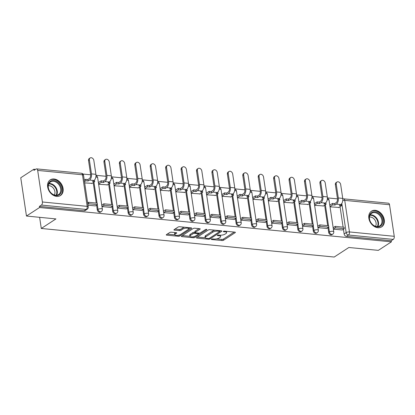 <?xml version="1.0" encoding="UTF-8"?>
<svg xmlns="http://www.w3.org/2000/svg" width="415" height="415" viewBox="0 0 415 415"><rect width="100%" height="100%" fill="white"/><g stroke="black" fill="none" stroke-linecap="round" stroke-linejoin="round"><path stroke-width="0.62" d="M211.432 239.17A0.825 0.28 171.5 0 0 211.297 239.356A0.825 0.28 171.5 0 0 211.66 239.528L221.973 240.534A1.178 0.399 171.5 0 0 223.586 240.212L235.196 232.644A1.178 0.399 171.5 0 0 235.393 232.374A1.178 0.399 171.5 0 0 234.874 232.13L224.557 231.124A0.825 0.28 171.5 0 0 223.426 231.352A0.825 0.28 171.5 0 0 223.291 231.539A0.825 0.28 171.5 0 0 223.654 231.71L224.992 231.84A3.766 1.276 171.5 0 1 226.652 232.628A3.766 1.276 171.5 0 1 226.035 233.489L225.065 234.117A3.766 1.276 171.5 0 1 219.893 235.16L218.56 235.03A0.825 0.28 171.5 0 0 217.429 235.258A0.825 0.28 171.5 0 0 217.294 235.45A0.825 0.28 171.5 0 0 217.657 235.621L218.99 235.751A3.766 1.276 171.5 0 1 220.656 236.54A3.766 1.276 171.5 0 1 220.033 237.401L219.068 238.028A3.766 1.276 171.5 0 1 213.896 239.071L212.563 238.941A0.825 0.28 171.5 0 0 211.432 239.17M377.863 227.731A9.353 7.071 56.9 0 0 381.67 226.86A9.353 7.071 56.9 0 0 383.642 217.413A9.353 7.071 56.9 0 0 375.264 210.327A9.353 7.071 56.9 0 0 371.456 211.194A9.353 7.071 56.9 0 0 369.485 220.64A9.353 7.071 56.9 0 0 377.863 227.731M56.663 196.399A9.353 7.071 56.9 0 0 60.471 195.527A9.353 7.071 56.9 0 0 62.447 186.081A9.353 7.071 56.9 0 0 54.064 178.995A9.353 7.071 56.9 0 0 50.257 179.861A9.353 7.071 56.9 0 0 48.285 189.307A9.353 7.071 56.9 0 0 56.663 196.399M171.338 232.187A1.178 0.399 171.5 0 0 169.719 232.514L166.462 234.636A1.178 0.399 171.5 0 0 166.27 234.906A1.178 0.399 171.5 0 0 166.788 235.155L178.243 236.27A1.178 0.399 171.5 0 0 179.861 235.943L191.471 228.38A1.178 0.399 171.5 0 0 191.663 228.11A1.178 0.399 171.5 0 0 191.144 227.861L179.69 226.746A1.178 0.399 171.5 0 0 178.071 227.072L174.139 229.635A1.178 0.399 171.5 0 0 173.947 229.905A1.178 0.399 171.5 0 0 174.466 230.149L179.368 230.626A1.178 0.399 171.5 0 0 180.982 230.304L182.932 229.033A3.149 1.069 171.5 0 1 186.356 228.136A3.149 1.069 171.5 0 1 188.643 228.821A3.149 1.069 171.5 0 1 188.125 229.537L180.484 234.522A3.149 1.069 171.5 0 1 177.06 235.414A3.149 1.069 171.5 0 1 174.772 234.729A3.149 1.069 171.5 0 1 175.291 234.013L176.567 233.183A1.178 0.399 171.5 0 0 176.759 232.914A1.178 0.399 171.5 0 0 176.24 232.67L171.338 232.187M391.397 241.841L378.324 250.364L348.854 247.49L334.2 257.041L41.287 228.468L55.937 218.918L26.467 216.039L39.544 207.516L391.397 241.841L391.231 240.726L393.27 239.398L348.47 235.025A2.397 1.816 -123.1 0 1 346.162 232.602L341.81 203.48M196.653 237.582A1.178 0.399 171.5 0 0 196.461 237.852A1.178 0.399 171.5 0 0 196.98 238.096L208.434 239.216A1.178 0.399 171.5 0 0 210.047 238.89L221.657 231.321A1.178 0.399 171.5 0 0 221.849 231.051A1.178 0.399 171.5 0 0 221.33 230.807L209.876 229.692A1.178 0.399 171.5 0 0 208.263 230.014L196.653 237.582M193.338 237.743L181.884 236.628A1.178 0.399 171.5 0 1 181.365 236.379A1.178 0.399 171.5 0 1 181.557 236.109L193.167 228.541A1.178 0.399 171.5 0 1 194.785 228.219L199.688 228.696A1.178 0.399 171.5 0 1 200.206 228.94A1.178 0.399 171.5 0 1 200.009 229.21L195.304 232.281A1.178 0.399 171.5 0 0 195.107 232.55A1.178 0.399 171.5 0 0 195.631 232.794L198.878 233.111A1.178 0.399 171.5 0 0 200.497 232.784L205.399 229.594A0.825 0.28 171.5 0 1 206.291 229.355A0.825 0.28 171.5 0 1 206.893 229.537A0.825 0.28 171.5 0 1 206.758 229.723L194.951 237.416A1.178 0.399 171.5 0 1 193.338 237.743L193.193 236.768M26.467 216.039L20.75 177.776L33.828 169.247L35.462 169.408M337.483 198.873L327.399 197.888M322.056 197.364L311.971 196.383M306.628 195.859L296.549 194.879M291.2 194.355L281.121 193.374M275.773 192.851L265.693 191.87M260.345 191.346L250.266 190.366M244.917 189.842L234.838 188.856M229.49 188.337L219.411 187.352M214.062 186.833L203.983 185.847M198.64 185.329L188.555 184.343M183.212 183.824L173.133 182.839M167.785 182.315L157.705 181.334M152.357 180.81L142.278 179.83M136.929 179.306L126.85 178.326M121.502 177.802L111.422 176.821M106.074 176.297L95.995 175.317M90.646 174.793L82.948 174.041M39.544 207.516L39.378 206.4L41.417 205.072A2.397 1.344 -84.4 0 0 42.397 201.986L37.677 170.415A2.397 1.344 -84.4 0 0 36.598 168.884A2.397 1.344 -84.4 0 0 36.027 169.04L33.994 170.368L33.828 169.247M391.231 240.726L346.437 236.353A2.397 1.816 -123.1 0 1 344.123 233.93L343.423 229.225M343.106 227.14L340.051 206.691M389.529 204.735L344.735 200.367A2.397 1.344 -84.4 0 0 343.651 198.837L388.45 203.205A2.397 1.344 95.6 0 1 389.529 204.735L394.25 236.311A2.397 1.344 95.6 0 1 393.27 239.398M317.947 227.638L326.838 228.473M314.612 205.326L323.472 205.939M302.519 226.134L311.411 226.969M299.184 203.822L308.044 204.429M287.092 224.629L295.983 225.464M283.756 202.318L292.617 202.925M271.664 223.125L280.556 223.96M268.329 200.808L277.189 201.42M256.237 221.62L265.133 222.456M252.901 199.304L261.761 199.916M240.809 220.116L249.706 220.951M237.473 197.799L246.334 198.412M225.381 218.612L234.278 219.442M222.051 196.295L230.911 196.907M209.959 217.107L218.85 217.937M206.623 194.791L215.484 195.403M194.531 215.598L203.423 216.433M191.196 193.286L200.056 193.898M179.104 214.093L187.995 214.929M175.768 191.782L184.628 192.394M163.676 212.589L172.567 213.424M160.34 190.278L169.201 190.89M148.248 211.085L157.14 211.92M144.913 188.773L153.773 189.385M132.821 209.58L141.717 210.415M129.485 187.269L138.345 187.876M117.393 208.076L126.29 208.911M114.058 185.764L122.918 186.371M101.966 206.571L110.862 207.407M98.635 184.255L107.495 184.867M88.006 205.207L95.434 205.902M84.67 182.896L92.068 183.363M97.292 209.855L98.013 209.383A2.397 1.816 -123.1 0 0 99.31 211.422A2.397 1.816 -123.1 0 0 101.302 211.583L100.58 212.055A2.397 1.816 56.9 0 1 98.588 211.894A2.397 1.816 56.9 0 1 97.292 209.855L96.586 205.15M96.275 203.06L93.219 182.61M112.719 211.36L113.44 210.887A2.397 1.816 -123.1 0 0 114.737 212.926A2.397 1.816 -123.1 0 0 116.729 213.087L116.008 213.559A2.397 1.816 56.9 0 1 114.016 213.398A2.397 1.816 56.9 0 1 112.719 211.36L112.014 206.654M111.702 204.564L108.647 184.115M128.147 212.864L128.868 212.392A2.397 1.816 -123.1 0 0 130.165 214.436A2.397 1.816 -123.1 0 0 132.157 214.591L131.431 215.063A2.397 1.816 56.9 0 1 129.444 214.903A2.397 1.816 56.9 0 1 128.147 212.864L127.441 208.159M127.13 206.068L124.075 185.619M143.574 214.368L144.296 213.896A2.397 1.816 -123.1 0 0 145.592 215.94A2.397 1.816 -123.1 0 0 147.584 216.096L146.858 216.568A2.397 1.816 56.9 0 1 144.871 216.407A2.397 1.816 56.9 0 1 143.574 214.368L142.869 209.663M142.558 207.573L139.502 187.124M159.002 215.873L159.723 215.401A2.397 1.816 -123.1 0 0 161.02 217.444A2.397 1.816 -123.1 0 0 163.012 217.605L162.286 218.072A2.397 1.816 56.9 0 1 160.299 217.917A2.397 1.816 56.9 0 1 159.002 215.873L158.297 211.168M157.985 209.077L154.93 188.628M174.425 217.377L175.151 216.905A2.397 1.816 -123.1 0 0 176.448 218.949A2.397 1.816 -123.1 0 0 178.434 219.11L177.713 219.577A2.397 1.816 56.9 0 1 175.721 219.421A2.397 1.816 56.9 0 1 174.425 217.377L173.724 212.672M173.413 210.587L170.358 190.137M189.852 218.881L190.578 218.409A2.397 1.816 -123.1 0 0 191.875 220.453A2.397 1.816 -123.1 0 0 193.862 220.614L193.141 221.086A2.397 1.816 56.9 0 1 191.149 220.925A2.397 1.816 56.9 0 1 189.852 218.881L189.152 214.176M188.841 212.091L185.78 191.642M205.28 220.386L206.001 219.914A2.397 1.816 -123.1 0 0 207.303 221.958A2.397 1.816 -123.1 0 0 209.29 222.118L208.569 222.59A2.397 1.816 56.9 0 1 206.577 222.43A2.397 1.816 56.9 0 1 205.28 220.386L204.579 215.681M204.263 213.595L201.208 193.146M220.707 221.89L221.428 221.418A2.397 1.816 -123.1 0 0 222.725 223.462A2.397 1.816 -123.1 0 0 224.717 223.623L223.996 224.095A2.397 1.816 56.9 0 1 222.004 223.934A2.397 1.816 56.9 0 1 220.707 221.89L220.002 217.185M219.691 215.1L216.635 194.651M236.135 223.395L236.856 222.928A2.397 1.816 -123.1 0 0 238.153 224.966A2.397 1.816 -123.1 0 0 240.145 225.127L239.424 225.599A2.397 1.816 56.9 0 1 237.432 225.438A2.397 1.816 56.9 0 1 236.135 223.395L235.43 218.689M235.118 216.604L232.063 196.155M251.563 224.899L252.284 224.432A2.397 1.816 -123.1 0 0 253.581 226.471A2.397 1.816 -123.1 0 0 255.573 226.632L254.846 227.104A2.397 1.816 56.9 0 1 252.86 226.943A2.397 1.816 56.9 0 1 251.563 224.899L250.857 220.194M250.546 218.108L247.49 197.659M266.99 226.408L267.711 225.936A2.397 1.816 -123.1 0 0 269.008 227.975A2.397 1.816 -123.1 0 0 271 228.136L270.274 228.608A2.397 1.816 56.9 0 1 268.287 228.447A2.397 1.816 56.9 0 1 266.99 226.408L266.285 221.703M265.974 219.613L262.918 199.164M282.418 227.913L283.139 227.441A2.397 1.816 -123.1 0 0 284.436 229.479A2.397 1.816 -123.1 0 0 286.428 229.64L285.702 230.112A2.397 1.816 56.9 0 1 283.715 229.952A2.397 1.816 56.9 0 1 282.418 227.913L281.712 223.208M281.401 221.117L278.346 200.668M297.84 229.417L298.567 228.945A2.397 1.816 -123.1 0 0 299.863 230.989A2.397 1.816 -123.1 0 0 301.85 231.145L301.129 231.617A2.397 1.816 56.9 0 1 299.137 231.456A2.397 1.816 56.9 0 1 297.84 229.417L297.14 224.712M296.829 222.622L293.773 202.172M313.268 230.922L313.994 230.45A2.397 1.816 -123.1 0 0 315.291 232.493A2.397 1.816 -123.1 0 0 317.278 232.649L316.557 233.121A2.397 1.816 56.9 0 1 314.565 232.965A2.397 1.816 56.9 0 1 313.268 230.922L312.568 226.217M312.256 224.126L309.196 203.677M328.696 232.426L329.422 231.954A2.397 1.816 -123.1 0 0 330.719 233.998A2.397 1.816 -123.1 0 0 332.706 234.159L331.984 234.625A2.397 1.816 56.9 0 1 329.992 234.47A2.397 1.816 56.9 0 1 328.696 232.426L327.995 227.721M327.679 225.636L324.623 205.186M41.287 228.468L39.622 217.325M333.375 229.142L342.266 229.977M330.039 206.831L338.899 207.443M333.499 227.508L333.12 227.472M39.378 206.4L84.178 210.773A2.397 1.816 56.9 0 0 85.153 210.55L87.186 209.222A2.397 1.816 -123.1 0 1 86.211 209.445L41.417 205.072M318.072 226.004L317.698 225.968M302.644 224.499L302.27 224.463M287.216 222.99L286.843 222.954M271.789 221.486L271.415 221.449M256.361 219.981L255.988 219.945M240.933 218.477L240.56 218.44M225.506 216.972L225.132 216.936M210.083 215.468L209.705 215.432M194.656 213.964L194.282 213.927M179.228 212.459L178.855 212.423M163.8 210.955L163.427 210.919M148.373 209.451L147.999 209.414M132.945 207.941L132.572 207.905M117.518 206.437L117.144 206.4M102.09 204.932L101.717 204.896M220.656 236.54L220.484 235.424A3.766 1.276 171.5 0 0 220.381 235.191M226.652 232.628L226.486 231.513A3.766 1.276 171.5 0 0 226.393 231.3M216.594 238.91L221.807 239.419A1.178 0.399 171.5 0 0 223.42 239.097L234.21 232.063M219.711 231.368L220.666 230.74M197.473 237.048L205.29 237.811M208.268 238.521A0.825 0.28 171.5 0 0 209.399 238.293L219.587 231.653A0.825 0.28 171.5 0 0 219.722 231.466A0.825 0.28 171.5 0 0 219.359 231.29L217.953 231.155A3.766 1.276 171.5 0 0 212.781 232.198L205.819 236.737A3.766 1.276 171.5 0 0 205.197 237.598A3.766 1.276 171.5 0 0 206.862 238.386L208.268 238.521M215.089 230.201A3.766 1.276 171.5 0 0 212.615 231.082L212.781 232.198M205.197 237.598L205.031 236.483A3.766 1.276 171.5 0 1 205.653 235.621L212.615 231.082M189.946 236.311L182.382 235.575M199.024 228.629L195.138 231.165A1.178 0.399 171.5 0 0 194.941 231.435L195.107 232.55M199.771 233.054L198.489 233.889M190.418 235.466A3.149 1.069 171.5 0 0 189.899 236.182A3.149 1.069 171.5 0 0 192.187 236.866A3.149 1.069 171.5 0 0 195.61 235.969L198.303 234.216A1.178 0.399 171.5 0 0 198.495 233.946A1.178 0.399 171.5 0 0 197.976 233.702L194.723 233.386A1.178 0.399 171.5 0 0 193.11 233.707L190.418 235.466L190.252 234.351A3.149 1.069 171.5 0 0 189.733 235.066L189.899 236.182M190.252 234.351L192.944 232.592A1.178 0.399 171.5 0 1 194.557 232.265L195.076 232.317M174.772 234.729L174.606 233.614A3.149 1.069 171.5 0 1 175.125 232.898L175.576 232.602M188.643 228.821L188.477 227.705A3.149 1.069 171.5 0 0 188.446 227.602M184.602 227.223A3.149 1.069 171.5 0 0 182.766 227.913L182.932 229.033M174.964 229.101L179.202 229.511A1.178 0.399 171.5 0 0 180.816 229.189L182.766 227.913M188.623 229.007L190.48 227.799M167.287 234.102L174.803 234.838M335.367 184.639A2.698 2.039 -123.1 0 1 336.119 182.595L336.97 182.04A2.698 2.039 56.9 0 0 336.217 184.078L338.298 197.971A4.793 2.682 95.6 0 1 336.337 204.149L334.921 205.067L334.703 203.62L336.119 202.696A3.237 1.81 -84.4 0 0 337.442 198.526L335.367 184.639L336.217 184.078M341.197 204.253L341.545 205.716L339.371 205.503L340.782 204.579A4.793 2.682 95.6 0 0 342.743 198.406L340.668 184.514A2.698 2.039 56.9 0 0 339.211 182.216A2.698 2.039 56.9 0 0 336.97 182.04M329.79 205.192L332.529 203.407L332.747 204.854L334.921 205.067M332.529 203.407L334.703 203.62M333.162 227.726L335.242 226.372L335.455 227.819L344.258 228.681L342.219 230.009M335.455 227.819L333.421 229.147M335.242 226.372L344.04 227.228L344.258 228.681M341.545 205.716L338.562 207.661M332.747 204.854L330.008 206.639M382.381 223.701A8.093 6.121 -123.1 0 1 373.676 225.568A8.093 6.121 -123.1 0 1 369.692 215.043A8.093 6.121 -123.1 0 1 378.402 213.175A8.093 6.121 -123.1 0 1 382.381 223.701M369.832 215.577A7.496 5.67 56.9 0 0 372.125 224.142A7.496 5.67 56.9 0 0 379.803 225.864A7.496 5.67 56.9 0 0 381.582 223.592A7.496 5.67 56.9 0 0 379.289 215.022A7.496 5.67 56.9 0 0 371.617 213.305A7.496 5.67 56.9 0 0 369.832 215.577M369.485 217.029A5.898 4.461 -123.1 0 1 374.709 219.706A5.898 4.461 -123.1 0 1 375.845 225.667A5.898 4.461 -123.1 0 1 375.534 226.31M380.944 227.259A9.291 7.029 56.9 0 0 381.11 227.155A9.291 7.029 56.9 0 0 383.32 224.339A9.291 7.029 56.9 0 0 380.477 213.715A9.291 7.029 56.9 0 0 370.963 211.588A9.291 7.029 56.9 0 0 370.803 211.697M61.181 192.368A8.093 6.121 -123.1 0 1 52.477 194.236A8.093 6.121 -123.1 0 1 48.498 183.71A8.093 6.121 -123.1 0 1 57.203 181.843A8.093 6.121 -123.1 0 1 61.181 192.368M48.638 184.244A7.496 5.67 56.9 0 0 50.931 192.809A7.496 5.67 56.9 0 0 58.603 194.531A7.496 5.67 56.9 0 0 60.383 192.259A7.496 5.67 56.9 0 0 58.09 183.695A7.496 5.67 56.9 0 0 50.417 181.972A7.496 5.67 56.9 0 0 48.638 184.244M48.29 185.697A5.898 4.461 -123.1 0 1 53.509 188.374A5.898 4.461 -123.1 0 1 54.65 194.334A5.898 4.461 -123.1 0 1 54.339 194.977M59.744 195.927A9.291 7.029 56.9 0 0 59.91 195.823A9.291 7.029 56.9 0 0 62.12 193.006A9.291 7.029 56.9 0 0 59.278 182.382A9.291 7.029 56.9 0 0 49.764 180.255A9.291 7.029 56.9 0 0 49.603 180.364M319.939 183.134A2.698 2.039 -123.1 0 1 320.691 181.09L321.547 180.535A2.698 2.039 56.9 0 0 320.795 182.574L322.87 196.466A4.793 2.682 95.6 0 1 320.909 202.645L319.493 203.563L319.28 202.11L320.691 201.192A3.237 1.81 -84.4 0 0 322.014 197.021L319.939 183.134L320.795 182.574M325.77 202.748L326.123 204.211L323.944 203.998L325.36 203.075A4.793 2.682 95.6 0 0 327.321 196.902L325.241 183.01A2.698 2.039 56.9 0 0 323.783 180.712A2.698 2.039 56.9 0 0 321.547 180.535M314.368 203.682L317.101 201.903L317.319 203.35L319.493 203.563M317.101 201.903L319.28 202.11M317.734 226.222L319.815 224.868L320.032 226.315L328.83 227.176L326.797 228.504M320.032 226.315L317.994 227.643M319.815 224.868L328.613 225.724L328.83 227.176M326.123 204.211L323.135 206.156M317.319 203.35L314.58 205.135M304.511 181.63A2.698 2.039 -123.1 0 1 305.264 179.586L306.12 179.026A2.698 2.039 56.9 0 0 305.367 181.07L307.442 194.962A4.793 2.682 95.6 0 1 305.482 201.135L304.065 202.058L303.853 200.606L305.264 199.688A3.237 1.81 -84.4 0 0 306.586 195.517L304.511 181.63L305.367 181.07M310.342 201.239L310.695 202.707L308.516 202.494L309.932 201.571A4.793 2.682 95.6 0 0 311.893 195.398L309.818 181.505A2.698 2.039 56.9 0 0 308.355 179.207A2.698 2.039 56.9 0 0 306.12 179.026M298.94 202.178L301.674 200.393L301.892 201.846L304.065 202.058M301.674 200.393L303.853 200.606M302.307 224.717L304.387 223.358L304.605 224.811L313.403 225.672L311.369 227M304.605 224.811L302.566 226.139M304.387 223.358L313.19 224.219L313.403 225.672M310.695 202.707L307.707 204.652M301.892 201.846L299.158 203.63M289.084 180.126A2.698 2.039 -123.1 0 1 289.836 178.082L290.692 177.521A2.698 2.039 56.9 0 0 289.94 179.565L292.015 193.457A4.793 2.682 95.6 0 1 290.054 199.631L288.643 200.554L288.425 199.101L289.836 198.183A3.237 1.81 -84.4 0 0 291.159 194.013L289.084 180.126L289.94 179.565M294.915 199.734L295.267 201.197L293.089 200.99L294.505 200.066A4.793 2.682 95.6 0 0 296.466 193.888L294.391 180.001A2.698 2.039 56.9 0 0 292.928 177.703A2.698 2.039 56.9 0 0 290.692 177.521M283.512 200.673L286.246 198.889L286.464 200.341L288.643 200.554M286.246 198.889L288.425 199.101M286.879 223.213L288.959 221.854L289.177 223.306L297.975 224.162L295.942 225.49M289.177 223.306L287.139 224.634M288.959 221.854L297.763 222.715L297.975 224.162M295.267 201.197L292.279 203.148M286.464 200.341L283.73 202.126M273.656 178.616A2.698 2.039 -123.1 0 1 274.408 176.577L275.264 176.017A2.698 2.039 56.9 0 0 274.512 178.061L276.587 191.953A4.793 2.682 95.6 0 1 274.626 198.126L273.215 199.05L272.997 197.597L274.408 196.679A3.237 1.81 -84.4 0 0 275.731 192.508L273.656 178.616L274.512 178.061M279.487 198.23L279.84 199.693L277.666 199.48L279.077 198.562A4.793 2.682 95.6 0 0 281.038 192.384L278.963 178.497A2.698 2.039 56.9 0 0 277.5 176.199A2.698 2.039 56.9 0 0 275.264 176.017M268.085 199.169L270.824 197.384L271.037 198.837L273.215 199.05M270.824 197.384L272.997 197.597M271.452 221.709L273.532 220.349L273.75 221.802L282.553 222.658L280.514 223.986M273.75 221.802L271.711 223.13M273.532 220.349L282.335 221.211L282.553 222.658M279.84 199.693L276.852 201.643M271.037 198.837L268.303 200.621M258.229 177.112A2.698 2.039 -123.1 0 1 258.981 175.073L259.837 174.513A2.698 2.039 56.9 0 0 259.085 176.557L261.16 190.449A4.793 2.682 95.6 0 1 259.199 196.622L257.788 197.545L257.57 196.093L258.981 195.175A3.237 1.81 -84.4 0 0 260.309 191.004L258.229 177.112L259.085 176.557M264.059 196.726L264.412 198.188L262.238 197.976L263.65 197.058A4.793 2.682 95.6 0 0 265.61 190.879L263.535 176.992A2.698 2.039 56.9 0 0 262.078 174.694A2.698 2.039 56.9 0 0 259.837 174.513M252.657 197.665L255.396 195.88L255.609 197.333L257.788 197.545M255.396 195.88L257.57 196.093M256.024 220.199L258.104 218.845L258.322 220.298L267.125 221.154L265.086 222.482M258.322 220.298L256.283 221.626M258.104 218.845L266.907 219.706L267.125 221.154M264.412 198.188L261.424 200.139M255.609 197.333L252.875 199.117M242.806 175.607A2.698 2.039 -123.1 0 1 243.553 173.563L244.409 173.008A2.698 2.039 56.9 0 0 243.657 175.052L245.732 188.944A4.793 2.682 95.6 0 1 243.771 195.117L242.36 196.041L242.142 194.588L243.553 193.665A3.237 1.81 -84.4 0 0 244.881 189.499L242.806 175.607L243.657 175.052M248.632 195.221L248.984 196.684L246.811 196.471L248.222 195.553A4.793 2.682 95.6 0 0 250.183 189.375L248.108 175.488A2.698 2.039 56.9 0 0 246.65 173.19A2.698 2.039 56.9 0 0 244.409 173.008M237.23 196.16L239.969 194.376L240.186 195.828L242.36 196.041M239.969 194.376L242.142 194.588M240.601 218.695L242.676 217.341L242.894 218.793L251.698 219.649L249.659 220.977M242.894 218.793L240.861 220.121M242.676 217.341L251.48 218.202L251.698 219.649M248.984 196.684L245.996 198.635M240.186 195.828L237.447 197.613M227.379 174.103A2.698 2.039 -123.1 0 1 228.131 172.059L228.981 171.504A2.698 2.039 56.9 0 0 228.229 173.548L230.304 187.435A4.793 2.682 95.6 0 1 228.343 193.613L226.932 194.531L226.715 193.084L228.131 192.161A3.237 1.81 -84.4 0 0 229.454 187.995L227.379 174.103L228.229 173.548M233.204 193.717L233.557 195.18L231.383 194.967L232.794 194.049A4.793 2.682 95.6 0 0 234.755 187.871L232.68 173.978A2.698 2.039 56.9 0 0 231.222 171.685A2.698 2.039 56.9 0 0 228.981 171.504M221.802 194.656L224.541 192.871L224.759 194.324L226.932 194.531M224.541 192.871L226.715 193.084M225.174 217.19L227.254 215.836L227.467 217.289L236.27 218.145L234.231 219.473M227.467 217.289L225.433 218.617M227.254 215.836L236.052 216.692L236.27 218.145M233.557 195.18L230.569 197.125M224.759 194.324L222.02 196.103M211.951 172.599A2.698 2.039 -123.1 0 1 212.703 170.555L213.554 170A2.698 2.039 56.9 0 0 212.802 172.043L214.882 185.93A4.793 2.682 95.6 0 1 212.921 192.109L211.505 193.027L211.287 191.58L212.703 190.656A3.237 1.81 -84.4 0 0 214.026 186.491L211.951 172.599L212.802 172.043M217.782 192.212L218.129 193.675L215.956 193.463L217.367 192.544A4.793 2.682 95.6 0 0 219.328 186.366L217.253 172.474A2.698 2.039 56.9 0 0 215.795 170.181A2.698 2.039 56.9 0 0 213.554 170M206.374 193.151L209.113 191.367L209.331 192.814L211.505 193.027M209.113 191.367L211.287 191.58M209.746 215.686L211.826 214.332L212.039 215.779L220.842 216.64L218.804 217.968M212.039 215.779L210.006 217.107M211.826 214.332L220.624 215.188L220.842 216.64M218.129 193.675L215.146 195.621M209.331 192.814L206.592 194.599M196.523 171.094A2.698 2.039 -123.1 0 1 197.275 169.05L198.131 168.495A2.698 2.039 56.9 0 0 197.379 170.539L199.454 184.426A4.793 2.682 95.6 0 1 197.493 190.604L196.077 191.523L195.864 190.075L197.275 189.152A3.237 1.81 -84.4 0 0 198.598 184.986L196.523 171.094L197.379 170.539M202.354 190.708L202.707 192.171L200.528 191.958L201.939 191.035A4.793 2.682 95.6 0 0 203.905 184.862L201.825 170.97A2.698 2.039 56.9 0 0 200.367 168.672A2.698 2.039 56.9 0 0 198.131 168.495M190.952 191.647L193.686 189.863L193.904 191.31L196.077 191.523M193.686 189.863L195.864 190.075M194.319 214.182L196.399 212.828L196.617 214.275L205.415 215.136L203.381 216.464M196.617 214.275L194.578 215.603M196.399 212.828L205.197 213.684L205.415 215.136M202.707 192.171L199.719 194.116M193.904 191.31L191.165 193.094M181.096 169.59A2.698 2.039 -123.1 0 1 181.848 167.546L182.704 166.991A2.698 2.039 56.9 0 0 181.952 169.035L184.027 182.922A4.793 2.682 95.6 0 1 182.066 189.1L180.65 190.018L180.437 188.571L181.848 187.647A3.237 1.81 -84.4 0 0 183.171 183.477L181.096 169.59L181.952 169.035M186.926 189.204L187.279 190.667L185.1 190.454L186.517 189.531A4.793 2.682 95.6 0 0 188.477 183.357L186.402 169.465A2.698 2.039 56.9 0 0 184.94 167.167A2.698 2.039 56.9 0 0 182.704 166.991M175.524 190.143L178.258 188.358L178.476 189.805L180.65 190.018M178.258 188.358L180.437 188.571M178.891 212.677L180.971 211.323L181.189 212.771L189.987 213.632L187.954 214.96M181.189 212.771L179.15 214.099M180.971 211.323L189.774 212.179L189.987 213.632M187.279 190.667L184.291 192.612M178.476 189.805L175.737 191.59M165.668 168.085A2.698 2.039 -123.1 0 1 166.42 166.042L167.276 165.486A2.698 2.039 56.9 0 0 166.524 167.525L168.599 181.417A4.793 2.682 95.6 0 1 166.638 187.596L165.227 188.514L165.009 187.066L166.42 186.143A3.237 1.81 -84.4 0 0 167.743 181.972L165.668 168.085L166.524 167.525M171.499 187.699L171.851 189.162L169.673 188.95L171.089 188.026A4.793 2.682 95.6 0 0 173.05 181.853L170.975 167.961A2.698 2.039 56.9 0 0 169.512 165.663A2.698 2.039 56.9 0 0 167.276 165.486M160.097 188.633L162.83 186.854L163.048 188.301L165.227 188.514M162.83 186.854L165.009 187.066M163.463 211.173L165.544 209.819L165.761 211.266L174.559 212.127L172.526 213.455M165.761 211.266L163.723 212.594M165.544 209.819L174.347 210.675L174.559 212.127M171.851 189.162L168.864 191.108M163.048 188.301L160.315 190.086M150.24 166.581A2.698 2.039 -123.1 0 1 150.993 164.537L151.849 163.982A2.698 2.039 56.9 0 0 151.096 166.021L153.171 179.913A4.793 2.682 95.6 0 1 151.21 186.091L149.799 187.009L149.582 185.557L150.993 184.639A3.237 1.81 -84.4 0 0 152.315 180.468L150.24 166.581L151.096 166.021M156.071 186.19L156.424 187.658L154.25 187.445L155.661 186.522A4.793 2.682 95.6 0 0 157.622 180.349L155.547 166.457A2.698 2.039 56.9 0 0 154.084 164.158A2.698 2.039 56.9 0 0 151.849 163.982M144.669 187.129L147.408 185.349L147.621 186.797L149.799 187.009M147.408 185.349L149.582 185.557M148.036 209.668L150.116 208.314L150.334 209.762L159.137 210.623L157.098 211.951M150.334 209.762L148.295 211.09M150.116 208.314L158.919 209.17L159.137 210.623M156.424 187.658L153.436 189.603M147.621 186.797L144.887 188.581M134.813 165.077A2.698 2.039 -123.1 0 1 135.565 163.033L136.421 162.472A2.698 2.039 56.9 0 0 135.669 164.516L137.744 178.409A4.793 2.682 95.6 0 1 135.783 184.582L134.372 185.505L134.154 184.053L135.565 183.134A3.237 1.81 -84.4 0 0 136.893 178.964L134.813 165.077L135.669 164.516M140.644 184.685L140.996 186.153L138.823 185.941L140.234 185.017A4.793 2.682 95.6 0 0 142.195 178.844L140.12 164.952A2.698 2.039 56.9 0 0 138.662 162.654A2.698 2.039 56.9 0 0 136.421 162.472M129.241 185.624L131.98 183.84L132.193 185.292L134.372 185.505M131.98 183.84L134.154 184.053M132.608 208.164L134.688 206.805L134.906 208.257L143.709 209.119L141.671 210.441M134.906 208.257L132.867 209.585M134.688 206.805L143.491 207.666L143.709 209.119M140.996 186.153L138.008 188.099M132.193 185.292L129.459 187.077M119.39 163.567A2.698 2.039 -123.1 0 1 120.137 161.528L120.993 160.968A2.698 2.039 56.9 0 0 120.241 163.012L122.316 176.904A4.793 2.682 95.6 0 1 120.355 183.077L118.944 184.001L118.726 182.548L120.137 181.63A3.237 1.81 -84.4 0 0 121.465 177.459L119.39 163.567L120.241 163.012M125.216 183.181L125.569 184.644L123.395 184.436L124.806 183.513A4.793 2.682 95.6 0 0 126.767 177.335L124.692 163.448A2.698 2.039 56.9 0 0 123.234 161.15A2.698 2.039 56.9 0 0 120.993 160.968M113.814 184.12L116.553 182.335L116.771 183.788L118.944 184.001M116.553 182.335L118.726 182.548M117.18 206.66L119.261 205.3L119.479 206.753L128.282 207.609L126.243 208.937M119.479 206.753L117.44 208.081M119.261 205.3L128.064 206.162L128.282 207.609M125.569 184.644L122.581 186.594M116.771 183.788L114.032 185.572M103.963 162.063A2.698 2.039 -123.1 0 1 104.715 160.024L105.566 159.464A2.698 2.039 56.9 0 0 104.813 161.508L106.888 175.4A4.793 2.682 95.6 0 1 104.928 181.573L103.517 182.496L103.299 181.044L104.715 180.126A3.237 1.81 -84.4 0 0 106.038 175.955L103.963 162.063L104.813 161.508M109.788 181.677L110.141 183.14L107.967 182.927L109.378 182.009A4.793 2.682 95.6 0 0 111.339 175.83L109.264 161.943A2.698 2.039 56.9 0 0 107.807 159.645A2.698 2.039 56.9 0 0 105.566 159.464M98.386 182.616L101.125 180.831L101.343 182.284L103.517 182.496M101.125 180.831L103.299 181.044M101.758 205.155L103.833 203.796L104.051 205.249L112.854 206.105L110.815 207.433M104.051 205.249L102.017 206.577M103.833 203.796L112.636 204.657L112.854 206.105M110.141 183.14L107.153 185.09M101.343 182.284L98.604 184.068M88.535 160.558A2.698 2.039 -123.1 0 1 89.287 158.514L90.138 157.959A2.698 2.039 56.9 0 0 89.386 160.003L91.466 173.895A4.793 2.682 95.6 0 1 89.5 180.069L88.089 180.992L87.871 179.539L89.287 178.621A3.237 1.81 -84.4 0 0 90.61 174.45L88.535 160.558L89.386 160.003M94.366 180.172L94.713 181.635L92.54 181.422L93.951 180.504A4.793 2.682 95.6 0 0 95.912 174.326L93.837 160.439A2.698 2.039 56.9 0 0 92.379 158.141A2.698 2.039 56.9 0 0 90.138 157.959M84.276 180.255L85.698 179.327L85.915 180.779L88.089 180.992M85.698 179.327L87.871 179.539M87.643 202.79L88.411 202.292L88.623 203.744L97.426 204.6L95.388 205.928M88.623 203.744L87.861 204.242M88.411 202.292L97.209 203.153L97.426 204.6M94.713 181.635L91.731 183.586M85.915 180.779L84.494 181.703M211.593 239.087L211.66 239.528M223.592 231.269L223.654 231.71M217.59 235.175L217.657 235.621M42.397 201.986L87.192 206.359L82.476 174.782L37.677 170.415M344.123 233.93L346.162 232.602A2.397 0.814 171.5 0 1 349.451 231.938L394.25 236.311M342.774 200.518A2.397 0.814 171.5 0 1 344.735 200.367L349.451 231.938A2.397 1.344 95.6 0 1 348.47 235.025L346.437 236.353M101.302 211.583A2.397 2.397 0 0 0 102.365 209.222A2.397 0.814 -8.5 0 0 101.307 208.719A2.397 0.814 -8.5 0 0 98.013 209.383L97.312 204.678M97.079 203.137L93.946 182.138M116.729 213.087A2.397 2.397 0 0 0 117.793 210.727A2.397 0.814 -8.5 0 0 116.734 210.223A2.397 0.814 -8.5 0 0 113.44 210.887L112.74 206.182M112.507 204.642L109.368 183.643M132.157 214.591A2.397 2.397 0 0 0 133.22 212.231A2.397 0.814 -8.5 0 0 132.162 211.728A2.397 0.814 -8.5 0 0 128.868 212.392L128.168 207.687M127.934 206.146L124.796 185.147M147.584 216.096A2.397 2.397 0 0 0 148.643 213.735A2.397 0.814 -8.5 0 0 147.59 213.232A2.397 0.814 -8.5 0 0 144.296 213.896L143.59 209.191M143.362 207.656L140.223 186.657M163.012 217.605A2.397 2.397 0 0 0 164.07 215.24A2.397 0.814 -8.5 0 0 163.012 214.737A2.397 0.814 -8.5 0 0 159.723 215.401L159.018 210.696M158.789 209.16L155.651 188.161M178.434 219.11A2.397 2.397 0 0 0 179.498 216.744A2.397 0.814 -8.5 0 0 178.44 216.241A2.397 0.814 -8.5 0 0 175.151 216.905L174.445 212.2M174.217 210.664L171.079 189.665M193.862 220.614A2.397 2.397 0 0 0 194.925 218.249A2.397 0.814 -8.5 0 0 193.867 217.745A2.397 0.814 -8.5 0 0 190.578 218.409L189.873 213.704M189.645 212.169L186.506 191.17M209.29 222.118A2.397 2.397 0 0 0 210.353 219.753A2.397 0.814 -8.5 0 0 209.295 219.25A2.397 0.814 -8.5 0 0 206.001 219.914L205.3 215.209M205.072 213.673L201.934 192.674M224.717 223.623A2.397 2.397 0 0 0 225.781 221.257A2.397 0.814 -8.5 0 0 224.723 220.759A2.397 0.814 -8.5 0 0 221.428 221.418L220.728 216.713M220.495 215.178L217.361 194.179M240.145 225.127A2.397 2.397 0 0 0 241.208 222.762A2.397 0.814 -8.5 0 0 240.15 222.264A2.397 0.814 -8.5 0 0 236.856 222.928L236.156 218.223M235.922 216.682L232.784 195.683M255.573 226.632A2.397 2.397 0 0 0 256.636 224.271A2.397 0.814 -8.5 0 0 255.578 223.768A2.397 0.814 -8.5 0 0 252.284 224.432L251.583 219.727M251.35 218.186L248.212 197.187M271 228.136A2.397 2.397 0 0 0 272.058 225.776A2.397 0.814 -8.5 0 0 271.005 225.272A2.397 0.814 -8.5 0 0 267.711 225.936L267.006 221.231M266.778 219.691L263.639 198.692M286.428 229.64A2.397 2.397 0 0 0 287.486 227.28A2.397 0.814 -8.5 0 0 286.428 226.777A2.397 0.814 -8.5 0 0 283.139 227.441L282.433 222.736M282.205 221.195L279.067 200.196M301.85 231.145A2.397 2.397 0 0 0 302.914 228.784A2.397 0.814 -8.5 0 0 301.855 228.281A2.397 0.814 -8.5 0 0 298.567 228.945L297.861 224.24M297.633 222.699L294.494 201.706M317.278 232.649A2.397 2.397 0 0 0 318.341 230.289A2.397 0.814 -8.5 0 0 317.283 229.786A2.397 0.814 -8.5 0 0 313.994 230.45L313.289 225.744M313.06 224.209L309.922 203.21M332.706 234.159A2.397 2.397 0 0 0 333.769 231.793A2.397 0.814 -8.5 0 0 332.711 231.29A2.397 0.814 -8.5 0 0 329.422 231.954L328.716 227.249M328.488 225.713L325.35 204.714M327.238 199.703A2.397 0.814 -8.5 0 1 327.99 199.719A2.397 0.814 171.5 0 1 329.048 200.217A2.397 2.397 0 0 0 327.399 198.287M311.81 198.199A2.397 0.814 -8.5 0 1 312.568 198.214A2.397 0.814 171.5 0 1 313.621 198.712A2.397 2.397 0 0 0 311.971 196.783M296.388 196.694A2.397 0.814 -8.5 0 1 297.14 196.705A2.397 0.814 171.5 0 1 298.198 197.208A2.397 2.397 0 0 0 296.543 195.278M280.96 195.19A2.397 0.814 -8.5 0 1 281.712 195.2A2.397 0.814 171.5 0 1 282.771 195.704A2.397 2.397 0 0 0 281.116 193.774M265.533 193.686A2.397 0.814 -8.5 0 1 266.285 193.696A2.397 0.814 171.5 0 1 267.343 194.199A2.397 2.397 0 0 0 265.693 192.27M250.105 192.176A2.397 0.814 -8.5 0 1 250.857 192.192A2.397 0.814 171.5 0 1 251.915 192.695A2.397 2.397 0 0 0 250.266 190.76M234.677 190.672A2.397 0.814 -8.5 0 1 235.43 190.687A2.397 0.814 171.5 0 1 236.488 191.191A2.397 2.397 0 0 0 234.838 189.256M219.25 189.167A2.397 0.814 -8.5 0 1 220.002 189.183A2.397 0.814 171.5 0 1 221.06 189.686A2.397 2.397 0 0 0 219.411 187.751M203.822 187.663A2.397 0.814 -8.5 0 1 204.574 187.679A2.397 0.814 171.5 0 1 205.632 188.182A2.397 2.397 0 0 0 203.983 186.247M188.394 186.159A2.397 0.814 -8.5 0 1 189.152 186.174A2.397 0.814 171.5 0 1 190.205 186.677A2.397 2.397 0 0 0 188.555 184.742M172.972 184.654A2.397 0.814 -8.5 0 1 173.724 184.67A2.397 0.814 171.5 0 1 174.782 185.173A2.397 2.397 0 0 0 173.128 183.238M157.544 183.15A2.397 0.814 -8.5 0 1 158.297 183.165A2.397 0.814 171.5 0 1 159.355 183.663A2.397 2.397 0 0 0 157.7 181.734M142.117 181.646A2.397 0.814 -8.5 0 1 142.869 181.661A2.397 0.814 171.5 0 1 143.927 182.159A2.397 2.397 0 0 0 142.272 180.229M126.689 180.141A2.397 0.814 -8.5 0 1 127.441 180.151A2.397 0.814 171.5 0 1 128.5 180.655A2.397 2.397 0 0 0 126.85 178.725M111.261 178.637A2.397 0.814 -8.5 0 1 112.014 178.647A2.397 0.814 171.5 0 1 113.072 179.15A2.397 2.397 0 0 0 111.422 177.221M95.834 177.127A2.397 0.814 -8.5 0 1 96.586 177.143A2.397 0.814 171.5 0 1 97.644 177.646A2.397 2.397 0 0 0 95.995 175.711M84.178 210.773L86.211 209.445A2.397 1.344 95.6 0 0 87.192 206.359A2.397 0.814 -8.5 0 1 88.25 206.857L83.534 175.286A2.397 2.397 0 0 0 81.392 173.252L36.598 168.884M81.392 173.252A2.397 1.344 -84.4 0 1 82.476 174.782A2.397 0.814 -8.5 0 1 83.534 175.286M218.892 235.061L218.99 235.751M224.889 231.155L224.992 231.84M235.129 232.172L235.196 232.644M223.42 239.097L223.586 240.212M221.807 239.419L221.973 240.534M221.589 230.854L221.657 231.321M209.907 237.961L210.047 238.89M208.33 238.526L208.434 239.216M196.881 237.437L196.98 238.096M219.26 230.605L219.359 231.29M217.849 230.465L217.953 231.155M205.653 235.621L205.819 236.737M181.786 235.964L181.884 236.628M199.942 228.743L200.009 229.21M195.138 231.165L195.304 232.281M206.706 229.396L206.758 229.723M194.796 236.363L194.951 237.416M197.877 233.012L197.976 233.702M194.557 232.265L194.723 233.386M192.944 232.592L193.11 233.707M176.494 232.711L176.567 233.183M175.125 232.898L175.291 234.013M180.816 229.189L180.982 230.304M179.202 229.511L179.368 230.626M174.367 229.49L174.466 230.149M191.398 227.908L191.471 228.38M179.705 234.9L179.861 235.943M178.102 235.31L178.243 236.27M166.69 234.491L166.788 235.155M340.782 204.579L336.337 204.149M342.743 198.406L338.298 197.971M370.18 214.846A7.496 5.67 -123.1 0 1 376.747 218.306A7.496 5.67 -123.1 0 1 378.158 225.822A7.496 5.67 -123.1 0 1 377.811 226.554M377.323 226.585A7.247 5.483 56.9 0 0 377.64 225.905A7.247 5.483 56.9 0 0 376.291 218.653A7.247 5.483 56.9 0 0 369.957 215.281M48.98 183.513A7.496 5.67 -123.1 0 1 55.548 186.973A7.496 5.67 -123.1 0 1 56.959 194.49A7.496 5.67 -123.1 0 1 56.616 195.221M56.124 195.252A7.247 5.483 56.9 0 0 56.445 194.573A7.247 5.483 56.9 0 0 55.091 187.321A7.247 5.483 56.9 0 0 48.757 183.949M325.36 203.075L320.909 202.645M327.321 196.902L322.87 196.466M309.932 201.571L305.482 201.135M311.893 195.398L307.442 194.962M294.505 200.066L290.054 199.631M296.466 193.888L292.015 193.457M279.077 198.562L274.626 198.126M281.038 192.384L276.587 191.953M263.65 197.058L259.199 196.622M265.61 190.879L261.16 190.449M248.222 195.553L243.771 195.117M250.183 189.375L245.732 188.944M232.794 194.049L228.343 193.613M234.755 187.871L230.304 187.435M217.367 192.544L212.921 192.109M219.328 186.366L214.882 185.93M201.939 191.035L197.493 190.604M203.905 184.862L199.454 184.426M186.517 189.531L182.066 189.1M188.477 183.357L184.027 182.922M171.089 188.026L166.638 187.596M173.05 181.853L168.599 181.417M155.661 186.522L151.21 186.091M157.622 180.349L153.171 179.913M140.234 185.017L135.783 184.582M142.195 178.844L137.744 178.409M124.806 183.513L120.355 183.077M126.767 177.335L122.316 176.904M109.378 182.009L104.928 181.573M111.339 175.83L106.888 175.4M93.951 180.504L89.5 180.069M95.912 174.326L91.466 173.895M329.048 200.217L333.769 231.793M313.621 198.712L318.341 230.289M298.198 197.208L302.914 228.784M282.771 195.704L287.486 227.28M267.343 194.199L272.058 225.776M251.915 192.695L256.636 224.271M236.488 191.191L241.208 222.762M221.06 189.686L225.781 221.257M205.632 188.182L210.353 219.753M190.205 186.677L194.925 218.249M174.782 185.173L179.498 216.744M159.355 183.663L164.07 215.24M143.927 182.159L148.643 213.735M128.5 180.655L133.22 212.231M113.072 179.15L117.793 210.727M97.644 177.646L102.365 209.222M87.186 209.222A2.397 2.397 0 0 0 88.25 206.857M343.651 198.837A2.397 2.397 0 0 0 342.806 198.904M219.602 230.636L219.722 231.466M198.365 233.064L198.495 233.946"/></g></svg>
